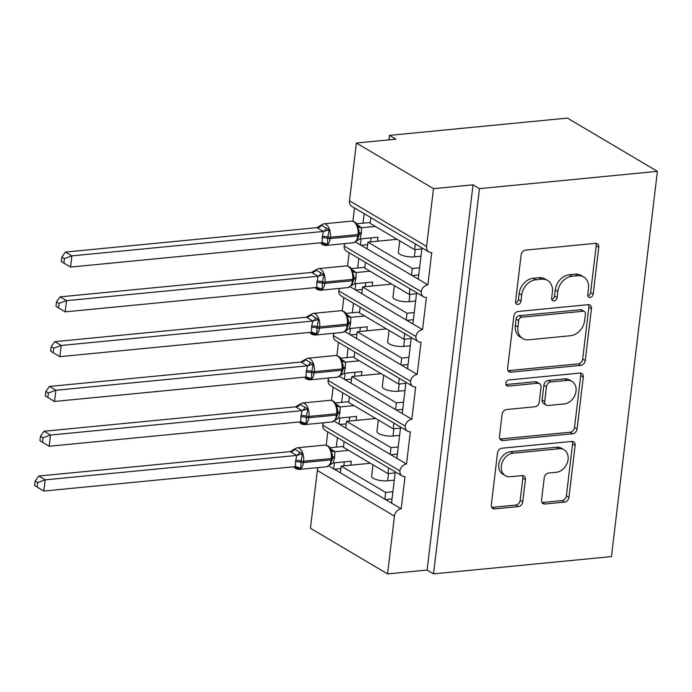 <?xml version="1.0" encoding="UTF-8"?>
<svg xmlns="http://www.w3.org/2000/svg" width="692" height="692" viewBox="0 0 692 692"><rect width="100%" height="100%" fill="white"/><g stroke="black" fill="none" stroke-linecap="round" stroke-linejoin="round"><path stroke-width="1.04" d="M590.103 297.43A3.261 2.534 120.6 0 0 593.191 294.091L598.762 247.373A4.662 3.624 120.6 0 0 597.248 243.74A4.662 3.624 120.6 0 0 595.405 243.35L525.539 250.132A4.662 3.624 120.6 0 0 521.137 254.907L515.566 301.625A3.261 2.534 120.6 0 0 516.621 304.169A3.261 2.534 120.6 0 0 517.91 304.445A3.261 2.534 120.6 0 0 520.998 301.098L521.716 295.052A14.913 11.582 120.6 0 1 535.816 279.776L541.637 279.213A14.913 11.582 120.6 0 1 547.554 280.45A14.913 11.582 120.6 0 1 552.38 292.076L551.662 298.122A3.261 2.534 120.6 0 0 552.718 300.665A3.261 2.534 120.6 0 0 554.007 300.933A3.261 2.534 120.6 0 0 557.095 297.595L557.813 291.548A14.913 11.582 120.6 0 1 571.912 276.272L577.733 275.71A14.913 11.582 120.6 0 1 583.65 276.947A14.913 11.582 120.6 0 1 588.477 288.573L587.759 294.619A3.261 2.534 120.6 0 0 588.814 297.162A3.261 2.534 120.6 0 0 590.103 297.43M587.845 295.865A3.261 2.534 120.6 0 0 590.622 292.569L596.193 245.85A4.662 3.624 120.6 0 0 595.751 243.333M515.652 302.871A3.261 2.534 120.6 0 0 518.429 299.575L519.147 293.529L521.716 295.052M551.749 299.368A3.261 2.534 120.6 0 0 554.526 296.072L555.243 290.026L557.813 291.548M541.594 499.996A4.662 3.624 120.6 0 0 543.099 503.629A4.662 3.624 120.6 0 0 544.95 504.018L564.551 502.115A4.662 3.624 120.6 0 0 568.954 497.34L575.139 445.458A4.662 3.624 120.6 0 0 573.633 441.825A4.662 3.624 120.6 0 0 571.782 441.435L501.916 448.217A4.662 3.624 120.6 0 0 497.513 452.992L491.329 504.875A4.662 3.624 120.6 0 0 492.834 508.508A4.662 3.624 120.6 0 0 494.685 508.897L518.36 506.596A4.662 3.624 120.6 0 0 522.763 501.821L525.41 479.617A4.662 3.624 120.6 0 0 523.905 475.984A4.662 3.624 120.6 0 0 522.053 475.603L510.315 476.736A12.465 9.688 120.6 0 1 505.368 475.698A12.465 9.688 120.6 0 1 502.037 462.948A12.465 9.688 120.6 0 1 513.118 453.217L559.11 448.753A12.465 9.688 120.6 0 1 564.058 449.783A12.465 9.688 120.6 0 1 567.388 462.541A12.465 9.688 120.6 0 1 556.307 472.273L548.644 473.017A4.662 3.624 120.6 0 0 544.241 477.791L541.594 499.996M428.91 252L351.796 206.354A7.119 5.536 120.6 0 1 349.486 200.801L356.38 143.019L395.919 139.179L389.492 135.373L567.431 118.098L657.4 171.348L479.461 188.631L473.034 184.825L433.495 188.665L426.601 246.447A7.119 5.536 120.6 0 0 428.91 252A7.119 5.536 120.6 0 0 431.73 252.589L427.89 284.844L418.245 279.135L421.973 247.892M657.4 171.348L611.46 556.584L433.529 573.867L479.461 188.631M580.856 365.367A4.662 3.624 120.6 0 0 585.259 360.593L591.444 308.71A4.662 3.624 120.6 0 0 589.939 305.077A4.662 3.624 120.6 0 0 588.088 304.688L518.221 311.478A4.662 3.624 120.6 0 0 513.819 316.244L507.634 368.135A4.662 3.624 120.6 0 0 509.139 371.76A4.662 3.624 120.6 0 0 510.99 372.149L580.856 365.367L578.278 363.845A4.662 3.624 120.6 0 0 582.69 359.07L588.875 307.187A4.662 3.624 120.6 0 0 588.442 304.67M583.295 377.079L577.102 428.971A4.662 3.624 120.6 0 1 572.699 433.737L502.833 440.527A4.662 3.624 120.6 0 1 500.991 440.138A4.662 3.624 120.6 0 1 499.477 436.505L502.124 414.3A4.662 3.624 120.6 0 1 506.535 409.526L534.864 406.775A4.662 3.624 120.6 0 0 539.276 402L541.032 387.269A4.662 3.624 120.6 0 0 539.518 383.636A4.662 3.624 120.6 0 0 537.675 383.247L508.17 386.119A3.261 2.534 120.6 0 1 506.881 385.842A3.261 2.534 120.6 0 1 506.008 382.503A3.261 2.534 120.6 0 1 508.905 379.96L579.939 373.066A4.662 3.624 120.6 0 1 581.782 373.446A4.662 3.624 120.6 0 1 583.295 377.079L580.726 375.566L574.533 427.448L577.102 428.971M337.428 437.638L336.295 447.153M334.426 462.836L333.708 468.882L340.386 472.835L341.191 466.114L370.428 463.277M327.792 431.929L326.209 445.181M328.804 465.976L333.708 468.882M344.114 441.591L343.431 447.3L387.901 473.622L388.584 467.913M395.141 472.921L387.901 473.622M395.27 471.866L391.542 503.11L401.178 508.819L405.028 476.563A7.119 5.536 120.6 0 1 402.199 475.975A7.119 5.536 120.6 0 1 399.855 470.871A7.119 5.536 -59.4 0 1 406.524 464.021L396.879 458.32L400.607 427.076M342.774 392.84L341.64 402.363M339.772 418.037L339.045 424.084L345.732 428.045L346.528 421.324L375.765 418.487M333.137 387.139L331.555 400.383M334.141 421.186L339.045 424.084M349.46 396.801L348.777 402.51L393.246 428.832L393.93 423.115M400.486 428.123L393.246 428.832M405.953 382.278L402.225 413.522L411.861 419.231A7.119 5.536 -59.4 0 0 405.201 426.073A7.119 5.536 120.6 0 0 407.545 431.177A7.119 5.536 120.6 0 0 410.365 431.773L406.524 464.021M348.111 348.05L346.977 357.565M345.109 373.248L344.391 379.294L351.069 383.247L351.873 376.526L381.11 373.689M338.475 342.341L336.892 355.593M339.487 376.387L344.391 379.294M354.797 352.003L354.114 357.712L398.583 384.034L399.267 378.325M405.823 383.333L398.583 384.034M411.29 337.488L407.562 368.732L417.207 374.433A7.119 5.536 -59.4 0 0 410.538 381.283A7.119 5.536 120.6 0 0 412.882 386.387A7.119 5.536 120.6 0 0 415.71 386.975L411.861 419.231M353.456 303.252L352.323 312.767M350.455 328.449L349.728 334.495L356.415 338.449L357.21 331.736L386.447 328.89M343.82 297.551L342.237 310.795M344.824 331.598L349.728 334.495M360.143 307.205L359.459 312.922L403.929 339.236L404.612 333.527M411.169 338.535L403.929 339.236M416.636 292.69L412.908 323.934L422.544 329.643A7.119 5.536 -59.4 0 0 415.883 336.485A7.119 5.536 120.6 0 0 418.228 341.588A7.119 5.536 120.6 0 0 421.047 342.185L417.207 374.433M358.793 258.453L357.66 267.977M355.792 283.651L355.074 289.697L361.752 293.659L362.556 286.938L391.793 284.101M349.157 252.753L347.574 266.005M350.169 286.799L355.074 289.697M365.48 262.415L364.796 268.124L409.266 294.446L409.949 288.737M416.506 293.745L409.266 294.446M427.89 284.844A7.119 5.536 -59.4 0 0 421.22 291.687A7.119 5.536 120.6 0 0 423.565 296.79A7.119 5.536 120.6 0 0 426.393 297.387L422.544 329.643M340.386 472.835L384.856 499.157L385.66 492.436L341.191 466.114M345.732 428.045L390.202 454.359L390.997 447.646L346.528 421.324M351.069 383.247L395.539 409.569L396.343 402.848L351.873 376.526M356.415 338.449L400.884 364.77L401.68 358.049L357.21 331.736M361.752 293.659L406.221 319.981L407.026 313.26L362.556 286.938M364.139 213.664L363.006 223.179M361.137 238.861L360.411 244.907L411.567 275.182L412.363 268.461L367.902 242.139L367.097 248.861M354.503 207.955L352.92 221.206M355.506 242.001L360.411 244.907M370.825 217.617L370.142 223.326L414.612 249.648L415.295 243.939M421.852 248.947L414.612 249.648M433.529 573.867L427.102 570.061L387.555 573.902L310.44 528.255L317.334 470.474A7.119 5.536 -59.4 0 1 318.233 467.576M399.855 470.871L322.74 425.225A7.119 5.536 120.6 0 0 325.084 430.329L402.199 475.975M322.74 425.225A7.119 5.536 -59.4 0 1 323.571 422.777M405.201 426.073L328.086 380.436A7.119 5.536 120.6 0 0 330.43 385.539L407.545 431.177M328.086 380.436A7.119 5.536 -59.4 0 1 328.916 377.988M410.538 381.283L333.423 335.637A7.119 5.536 120.6 0 0 335.767 340.741L412.882 386.387M333.423 335.637A7.119 5.536 -59.4 0 1 334.253 333.189M415.883 336.485L338.769 290.839A7.119 5.536 120.6 0 0 341.113 295.942L418.228 341.588M338.769 290.839A7.119 5.536 -59.4 0 1 339.599 288.391M421.22 291.687L344.106 246.049A7.119 5.536 120.6 0 0 346.45 251.153L423.565 296.79M344.106 246.049A7.119 5.536 -59.4 0 1 344.936 243.601M387.555 573.902L394.449 516.111A7.119 5.536 -59.4 0 1 401.178 508.819M427.102 570.061L473.034 184.825M394.276 480.179L387.667 480.819A10.441 3.244 -173.2 0 1 376.889 479.764A10.441 3.244 -173.2 0 1 371.639 476.234L373.005 464.808M392.9 491.735L385.66 492.436M399.621 435.38L393.004 436.029A10.441 3.244 -173.2 0 1 382.235 434.974A10.441 3.244 -173.2 0 1 376.984 431.445L378.342 420.009M398.237 446.937L390.997 447.646M404.958 390.591L398.35 391.231A10.441 3.244 -173.2 0 1 387.572 390.176A10.441 3.244 -173.2 0 1 382.321 386.646L383.688 375.22M403.583 402.147L396.343 402.848M410.304 345.792L403.687 346.433A10.441 3.244 -173.2 0 1 392.918 345.377A10.441 3.244 -173.2 0 1 387.667 341.848L389.025 330.421M408.92 357.349L401.68 358.049M415.641 301.003L409.033 301.643A10.441 3.244 -173.2 0 1 398.255 300.587A10.441 3.244 -173.2 0 1 393.004 297.058L394.371 285.623M414.266 312.559L407.026 313.26M411.567 275.182L418.245 279.135M420.987 256.204L414.37 256.844A10.441 3.244 -173.2 0 1 403.6 255.789A10.441 3.244 -173.2 0 1 398.35 252.26L399.708 240.833M367.902 242.139L397.13 239.302M419.603 267.761L412.363 268.461M356.38 143.019L433.495 188.665M388.965 139.853L389.492 135.373M367.599 244.648L361.06 245.288M362.253 289.446L355.714 290.078M356.916 334.245L350.377 334.876M351.571 379.034L345.031 379.674M346.234 423.833L339.694 424.464M340.888 468.622L334.348 469.262M406.221 319.981L412.908 323.934M400.884 364.77L407.562 368.732M395.539 409.569L402.225 413.522M390.202 454.359L396.879 458.32M384.856 499.157L391.542 503.11M418.755 274.932L412.207 275.563M413.409 319.721L406.87 320.361M408.072 364.52L401.524 365.151M402.727 409.309L396.187 409.949M397.381 454.108L390.842 454.739M392.044 498.906L385.505 499.538M583.65 276.947L581.081 275.425A14.913 11.582 120.6 0 0 575.164 274.188L577.733 275.71M555.243 290.026A14.913 11.582 120.6 0 1 569.343 274.75L575.164 274.188M547.554 280.45L544.985 278.928A14.913 11.582 120.6 0 0 539.068 277.691L541.637 279.213M519.147 293.529A14.913 11.582 120.6 0 1 533.247 278.253L539.068 277.691M508.066 370.644A4.662 3.624 120.6 0 0 508.421 370.627L578.278 363.845M585.432 314.073A3.261 2.534 120.6 0 0 584.377 311.53A3.261 2.534 120.6 0 0 583.088 311.262L521.759 317.213A3.261 2.534 120.6 0 0 518.68 320.56L517.919 326.935A14.913 11.582 120.6 0 0 522.745 338.552A14.913 11.582 120.6 0 0 528.662 339.798L570.58 335.724A14.913 11.582 120.6 0 0 584.671 320.448L585.432 314.073M584.377 311.53L581.808 310.007A3.261 2.534 120.6 0 0 580.519 309.739L583.088 311.262M522.745 338.552L520.176 337.039A14.913 11.582 120.6 0 1 515.35 325.413L516.102 319.038A3.261 2.534 120.6 0 1 519.19 315.69L580.519 309.739M499.918 439.022A4.662 3.624 120.6 0 0 500.264 439.005L570.13 432.223A4.662 3.624 120.6 0 0 574.533 427.448M539.518 383.636L536.949 382.114A4.662 3.624 120.6 0 0 535.098 381.733L505.921 384.562M564.265 403.92A12.465 9.688 120.6 0 0 575.346 394.189A12.465 9.688 120.6 0 0 572.016 381.43A12.465 9.688 120.6 0 0 567.077 380.392L550.867 381.967A4.662 3.624 120.6 0 0 546.464 386.742L544.708 401.472A4.662 3.624 120.6 0 0 546.213 405.105A4.662 3.624 120.6 0 0 548.064 405.495L564.265 403.92M572.016 381.43L569.447 379.908A12.465 9.688 120.6 0 0 564.499 378.879L567.077 380.392M546.213 405.105L543.644 403.583A4.662 3.624 120.6 0 1 542.139 399.95L543.895 385.219A4.662 3.624 120.6 0 1 548.298 380.444L564.499 378.879M580.726 375.566A4.662 3.624 120.6 0 0 580.285 373.049M564.058 449.783L561.489 448.269A12.465 9.688 120.6 0 0 556.541 447.231L559.11 448.753M505.368 475.698L502.799 474.184A12.465 9.688 120.6 0 1 499.468 461.426A12.465 9.688 120.6 0 1 510.549 451.694L556.541 447.231M491.761 507.392A4.662 3.624 120.6 0 0 492.116 507.374L515.791 505.073A4.662 3.624 120.6 0 0 520.194 500.299L522.841 478.094A4.662 3.624 120.6 0 0 522.408 475.586M542.026 502.513A4.662 3.624 120.6 0 0 542.372 502.496L561.973 500.593A4.662 3.624 120.6 0 0 566.385 495.818L572.569 443.935A4.662 3.624 120.6 0 0 572.137 441.418M316.893 227.659L65.455 252.07L71.881 255.876L70.541 267.069L322.161 242.65L322.325 236.43L323.501 231.439L316.893 227.659L321.183 225.082L329.21 229.839L327.826 236.993A2.37 0.735 6.8 0 0 330.326 237.244L358.006 234.553A10.207 5.588 -95.5 0 0 353.629 221.656A10.207 5.588 -95.5 0 0 351.493 221.129L323.813 223.819A10.207 5.588 84.5 0 1 325.949 224.346A10.207 5.588 84.5 0 1 330.326 237.244L330.171 238.593L357.851 235.903L358.006 234.553A2.37 0.735 6.8 0 0 359.079 234.078A2.37 0.735 6.8 0 0 359.062 233.957L359.113 230.687L357.669 227.071L357.703 225.488C356.432 222.72 354.365 221.267 351.493 221.129M63.872 263.064L70.541 267.069L61.311 261.55L63.872 263.064L64.408 258.592L61.839 257.069L61.311 261.55M64.408 258.592L71.881 255.876L323.32 231.457M370.246 222.478L356.674 223.793M357.392 224.9L361.561 227.746L361.224 233.982L360.048 238.965L377.979 237.226L377.503 241.214M375.349 226.414L361.561 227.746M370.54 241.889L371.016 237.901M322.325 236.43A5.225 1.626 -173.2 0 1 327.826 236.993L327.489 244.285L324.496 244.423L321.815 243.662M355.498 241.413L357.21 240.323L358.923 235.418A2.37 0.735 -173.2 0 1 357.851 235.903A10.207 5.588 -95.5 0 1 353.309 242.788L325.629 245.478A10.207 5.588 84.5 0 0 330.171 238.593A2.37 0.735 -173.2 0 1 327.671 238.333A5.225 1.626 -173.2 0 0 322.169 237.771M360.048 238.965L353.309 242.788M361.388 227.763L357.669 227.071M322.161 242.65L327.489 244.285M323.501 231.439L329.21 229.839M65.455 252.07L61.839 257.069M311.556 272.449L60.109 296.868L66.536 300.665L65.204 311.867L316.824 287.44L316.824 282.57L318.156 276.238L311.556 272.449L315.837 269.88L323.873 274.629L322.489 281.782A2.37 0.735 6.8 0 0 324.989 282.042L352.669 279.352A10.207 5.588 -95.5 0 0 348.292 266.455A10.207 5.588 -95.5 0 0 346.156 265.927L318.476 268.608A10.207 5.588 84.5 0 1 320.612 269.136A10.207 5.588 84.5 0 1 324.989 282.042L324.825 283.383L352.505 280.692L352.669 279.352A2.37 0.735 6.8 0 0 353.742 278.876A2.37 0.735 6.8 0 0 353.724 278.755L353.776 275.485L352.323 271.87L352.358 270.278C351.095 267.519 349.027 266.065 346.156 265.927M58.535 307.862L65.204 311.867L55.965 306.34L58.535 307.862L59.071 303.39L56.502 301.868L55.965 306.34M59.071 303.39L66.536 300.665L317.983 276.255M364.9 267.276L351.328 268.591M352.055 269.698L356.224 272.544L355.878 278.772L354.711 283.763L372.642 282.016L372.166 286.004M370.004 271.203L356.224 272.544M365.203 286.678L365.679 282.691M316.988 281.22A5.225 1.626 -173.2 0 1 322.489 281.782L322.152 289.083L319.159 289.213L316.469 288.452M350.152 286.203L351.882 285.104L353.577 280.217A2.37 0.735 -173.2 0 1 352.505 280.692A10.207 5.588 -95.5 0 1 347.964 287.578L320.284 290.268A10.207 5.588 84.5 0 0 324.825 283.383A2.37 0.735 -173.2 0 1 322.325 283.132A5.225 1.626 -173.2 0 0 316.824 282.57M354.711 283.763L347.964 287.578M356.043 272.553L352.323 271.87M316.824 287.44L322.152 289.083M318.156 276.238L323.873 274.629M60.109 296.868L56.502 301.868M306.21 317.247L54.772 341.658L61.199 345.464L59.858 356.665L311.478 332.238L311.642 326.018L312.819 321.027L306.21 317.247L310.5 314.67L318.528 319.427L317.144 326.581A2.37 0.735 6.8 0 0 319.643 326.832L347.323 324.15A10.207 5.588 -95.5 0 0 342.947 311.244A10.207 5.588 -95.5 0 0 340.81 310.717L313.13 313.407A10.207 5.588 84.5 0 1 315.267 313.934A10.207 5.588 84.5 0 1 319.643 326.832L319.488 328.181L347.168 325.491L347.323 324.15A2.37 0.735 6.8 0 0 348.396 323.666A2.37 0.735 6.8 0 0 348.379 323.545L348.431 320.284L346.986 316.668L347.021 315.076M53.189 352.661L59.858 356.665L50.628 351.138L53.189 352.661L53.725 348.18L51.156 346.666L50.628 351.138M53.725 348.18L61.199 345.464L312.637 321.053M359.563 312.066L345.991 313.389M346.709 314.497L350.879 317.334L350.541 323.571L349.365 328.562L367.296 326.814L366.821 330.802M364.667 316.002L350.879 317.334M359.857 331.477L360.333 327.489M311.642 326.018A5.225 1.626 -173.2 0 1 317.144 326.581L316.806 333.873L313.813 334.011L311.132 333.25M344.815 331.001L346.528 329.911L348.24 325.015A2.37 0.735 -173.2 0 1 347.168 325.491A10.207 5.588 -95.5 0 1 342.627 332.376L314.947 335.066A10.207 5.588 84.5 0 0 319.488 328.181A2.37 0.735 -173.2 0 1 316.988 327.922A5.225 1.626 -173.2 0 0 311.487 327.359M349.365 328.562L345.853 330.802M350.706 317.351L346.986 316.668M311.478 332.238L316.806 333.873M312.819 321.027L318.528 319.427M54.772 341.658L51.156 346.666M300.873 362.046L49.426 386.456L55.853 390.262L54.521 401.455L306.141 377.028L306.141 372.158L307.473 365.826L300.873 362.046L305.155 359.468L313.191 364.226L311.807 371.37A2.37 0.735 6.8 0 0 314.306 371.63L341.986 368.94A10.207 5.588 -95.5 0 0 337.61 356.043A10.207 5.588 -95.5 0 0 335.473 355.515L307.793 358.205A10.207 5.588 84.5 0 1 309.93 358.724A10.207 5.588 84.5 0 1 314.306 371.63L314.142 372.971L341.822 370.289L341.986 368.94A2.37 0.735 6.8 0 0 343.059 368.464A2.37 0.735 6.8 0 0 343.042 368.343L343.094 365.073L341.64 361.458L341.675 359.866C340.412 357.107 338.336 355.653 335.473 355.515M47.852 397.45L54.521 401.455L45.283 395.936L47.852 397.45L48.388 392.978L45.819 391.456L45.283 395.936M48.388 392.978L55.853 390.262L307.3 365.843M354.217 356.864L340.646 358.179M341.372 359.286L345.542 362.132L345.196 368.369L344.028 373.351L361.959 371.604L361.483 375.592M359.321 360.792L345.542 362.132M354.52 376.275L354.996 372.287M306.305 370.817A5.225 1.626 -173.2 0 1 311.807 371.37L311.469 378.671L308.476 378.809L305.786 378.048M339.469 375.799L341.199 374.692L342.895 369.805A2.37 0.735 -173.2 0 1 341.822 370.289A10.207 5.588 -95.5 0 1 337.281 377.175L309.601 379.856A10.207 5.588 84.5 0 0 314.142 372.971A2.37 0.735 -173.2 0 1 311.642 372.72A5.225 1.626 -173.2 0 0 306.141 372.158M344.028 373.351L337.281 377.175M345.36 362.15L341.64 361.458M306.141 377.028L311.469 378.671M307.473 365.826L313.191 364.226M49.426 386.456L45.819 391.456M295.527 406.835L44.089 431.254L50.516 435.052L49.175 446.253L300.795 421.826L300.959 415.607L302.136 410.624L295.527 406.835L299.818 404.258L307.845 409.015L306.461 416.169A2.37 0.735 6.8 0 0 308.961 416.428L336.641 413.738A10.207 5.588 -95.5 0 0 332.264 400.832A10.207 5.588 -95.5 0 0 330.127 400.313L302.447 402.995A10.207 5.588 84.5 0 1 304.584 403.522A10.207 5.588 84.5 0 1 308.961 416.428L308.805 417.769L336.485 415.079L336.641 413.738A2.37 0.735 6.8 0 0 337.713 413.254A2.37 0.735 6.8 0 0 337.696 413.141L337.748 409.872L336.303 406.256L336.338 404.664M42.506 442.249L49.175 446.253L39.946 440.726L42.506 442.249L43.042 437.776L40.473 436.254L39.946 440.726M43.042 437.776L50.516 435.052L301.954 410.641M348.88 401.654L335.309 402.978M336.027 404.085L340.196 406.931L339.858 413.159L338.682 418.15L356.614 416.402L356.138 420.39M353.984 405.59L340.196 406.931M349.175 421.065L349.65 417.077M300.959 415.607A5.225 1.626 -173.2 0 1 306.461 416.169L306.123 423.469L303.131 423.599L300.449 422.838M334.132 420.589L335.854 419.49L337.558 414.603A2.37 0.735 -173.2 0 1 336.485 415.079A10.207 5.588 -95.5 0 1 331.944 421.964L304.264 424.654A10.207 5.588 84.5 0 0 308.805 417.769A2.37 0.735 -173.2 0 1 306.305 417.51A5.225 1.626 -173.2 0 0 300.804 416.956M338.682 418.15L331.944 421.964M340.023 406.939L336.303 406.256M300.795 421.826L306.123 423.469M302.136 410.624L307.845 409.015M44.089 431.254L40.473 436.254M290.19 451.634L38.743 476.044L45.17 479.85L43.838 491.052L295.458 466.624L295.458 461.746L296.79 455.414L290.19 451.634L294.472 449.056L302.508 453.814L301.124 460.967A2.37 0.735 6.8 0 0 303.624 461.218L331.304 458.536A10.207 5.588 -95.5 0 0 326.927 445.631A10.207 5.588 -95.5 0 0 324.79 445.103L297.11 447.793A10.207 5.588 84.5 0 1 299.247 448.321A10.207 5.588 84.5 0 1 303.624 461.218L303.459 462.567L331.139 459.877L331.304 458.536A2.37 0.735 6.8 0 0 332.376 458.052A2.37 0.735 6.8 0 0 332.359 457.931L332.411 454.67L330.958 451.046L330.992 449.463C329.729 446.695 327.653 445.241 324.79 445.103M37.169 487.047L43.838 491.052L34.6 485.524L37.169 487.047L37.705 482.566L35.136 481.052L34.6 485.524M37.705 482.566L45.17 479.85L296.617 455.44M343.535 446.452L329.963 447.767M330.681 448.874L334.859 451.72L334.513 457.957L333.345 462.939L351.276 461.201L350.801 465.188M348.638 450.388L334.859 451.72A5.225 4.732 -38.8 0 1 331.347 450.034L331.425 450.129M343.837 465.863L344.313 461.875M295.622 460.405A5.225 1.626 -173.2 0 1 301.124 460.967L300.786 468.259L297.794 468.397L295.103 467.636M328.786 465.387L330.508 464.297L332.212 459.393A2.37 0.735 -173.2 0 1 331.139 459.877A10.207 5.588 -95.5 0 1 326.598 466.763L298.918 469.453A10.207 5.588 84.5 0 0 303.459 462.567A2.37 0.735 -173.2 0 1 300.959 462.308A5.225 1.626 -173.2 0 0 295.458 461.746M333.345 462.939L326.598 466.763M334.677 451.738L330.958 451.046M295.458 466.624L300.786 468.259M296.79 455.414L302.508 453.814M38.743 476.044L35.136 481.052M590.622 292.569L593.191 294.091M518.429 299.575L520.998 301.098M554.526 296.072L557.095 297.595M317.334 470.474L394.449 516.111M349.486 200.801L426.601 246.447M415.235 249.587L414.37 256.844M409.898 294.385L409.033 301.643M404.552 339.175L403.687 346.433M399.215 383.974L398.35 391.231M393.869 428.772L393.004 436.029M388.532 473.562L387.667 480.819M569.343 274.75L571.912 276.272M533.247 278.253L535.816 279.776M596.193 245.85L598.762 247.373M508.421 370.627L510.99 372.149M588.875 307.187L591.444 308.71M582.69 359.07L585.259 360.593M519.19 315.69L521.759 317.213M516.102 319.038L518.68 320.56M515.35 325.413L517.919 326.935M570.13 432.223L572.699 433.737M500.264 439.005L502.833 440.527M535.098 381.733L537.675 383.247M506.016 384.838L508.17 386.119M548.298 380.444L550.867 381.967M543.895 385.219L546.464 386.742M542.139 399.95L544.708 401.472M510.549 451.694L513.118 453.217M522.841 478.094L525.41 479.617M520.194 500.299L522.763 501.821M515.791 505.073L518.36 506.596M492.116 507.374L494.685 508.897M572.569 443.935L575.139 445.458M566.385 495.818L568.954 497.34M561.973 500.593L564.551 502.115M542.372 502.496L544.95 504.018M358.906 235.297A2.37 0.735 -173.2 0 1 358.923 235.418L359.113 230.687M361.535 227.711A5.225 4.732 -38.8 0 1 358.058 226.059L358.136 226.154M359.001 234.735A5.225 1.626 -173.2 0 1 361.224 233.982M359.139 233.412A5.225 1.626 -173.2 0 1 361.38 232.633M323.363 242.771A5.225 3.01 -69.9 0 1 324.496 244.423M321.633 225.194A5.225 4.732 -38.8 0 1 316.919 227.694M326.451 228.049A5.225 3.01 -69.9 0 1 323.242 231.431M353.56 280.096A2.37 0.735 -173.2 0 1 353.577 280.217L353.785 275.58M356.198 272.51A5.225 4.732 -38.8 0 1 352.712 270.849L352.79 270.944M353.655 279.533A5.225 1.626 -173.2 0 1 355.878 278.772M353.802 278.21A5.225 1.626 -173.2 0 1 356.043 277.431M318.026 287.569A5.225 3.01 -69.9 0 1 319.159 289.213M316.287 269.984A5.225 4.732 -38.8 0 1 311.582 272.484M321.105 272.838A5.225 3.01 -69.9 0 1 317.905 276.229M348.223 324.894A2.37 0.735 -173.2 0 1 348.24 325.015L348.431 320.284M350.853 317.308A5.225 4.732 -38.8 0 1 347.375 315.647L347.453 315.742M348.318 324.323A5.225 1.626 -173.2 0 1 350.541 323.571M348.457 323.008A5.225 1.626 -173.2 0 1 350.697 322.23M312.68 332.359A5.225 3.01 -69.9 0 1 313.813 334.011M310.95 314.782A5.225 4.732 -38.8 0 1 306.236 317.282M315.768 317.637A5.225 3.01 -69.9 0 1 312.559 321.019M342.877 369.684A2.37 0.735 -173.2 0 1 342.895 369.805L343.085 365.073M345.516 362.098A5.225 4.732 -38.8 0 1 342.03 360.445A5.225 4.732 -38.8 0 1 342.03 360.437L342.108 360.541M342.972 369.121A5.225 1.626 -173.2 0 1 345.196 368.369M343.12 367.798A5.225 1.626 -173.2 0 1 345.36 367.019M307.343 377.157A5.225 3.01 -69.9 0 1 308.476 378.809M305.605 359.58A5.225 4.732 -38.8 0 1 300.899 362.072M310.423 362.435A5.225 3.01 -69.9 0 1 307.222 365.817M337.54 414.482A2.37 0.735 -173.2 0 1 337.558 414.603L337.757 409.967M340.17 406.896A5.225 4.732 -38.8 0 1 336.693 405.235L336.77 405.33M337.635 413.92A5.225 1.626 -173.2 0 1 339.858 413.159M337.774 412.596A5.225 1.626 -173.2 0 1 340.014 411.818M301.997 421.947A5.225 3.01 -69.9 0 1 303.131 423.599M300.267 404.37A5.225 4.732 -38.8 0 1 295.553 406.87M305.085 407.225A5.225 3.01 -69.9 0 1 301.876 410.615M332.195 459.28A2.37 0.735 -173.2 0 1 332.212 459.393L332.411 454.765M332.29 458.709A5.225 1.626 -173.2 0 1 334.513 457.957M332.437 457.386A5.225 1.626 -173.2 0 1 334.677 456.608M296.66 466.745A5.225 3.01 -69.9 0 1 297.794 468.397M294.922 449.169A5.225 4.732 -38.8 0 1 290.216 451.668M299.74 452.023A5.225 3.01 -69.9 0 1 296.539 455.405M325.629 245.478L322.55 244.752L320.448 242.805M320.586 225.393L323.813 223.819M357.695 225.488L358.058 226.059M320.284 290.268L317.213 289.55L315.111 287.604M315.249 270.191L318.476 268.608M352.358 270.278L352.712 270.849M314.947 335.066L311.867 334.34L309.765 332.402M309.904 314.99L313.13 313.407M347.375 315.647L347.012 315.076C345.749 312.308 343.682 310.855 340.81 310.717M345.853 330.793L342.627 332.376M309.601 379.856L306.53 379.138L304.428 377.192M304.567 359.779L307.793 358.205M341.675 359.875L342.03 360.437M304.264 424.654L301.184 423.928L299.082 421.99M299.221 404.578L302.447 402.995M336.693 405.235L336.329 404.664C335.066 401.905 332.999 400.452 330.127 400.313M298.918 469.453L295.847 468.726L293.745 466.78M293.884 449.376L297.11 447.793M330.992 449.463L331.347 450.034"/></g></svg>
